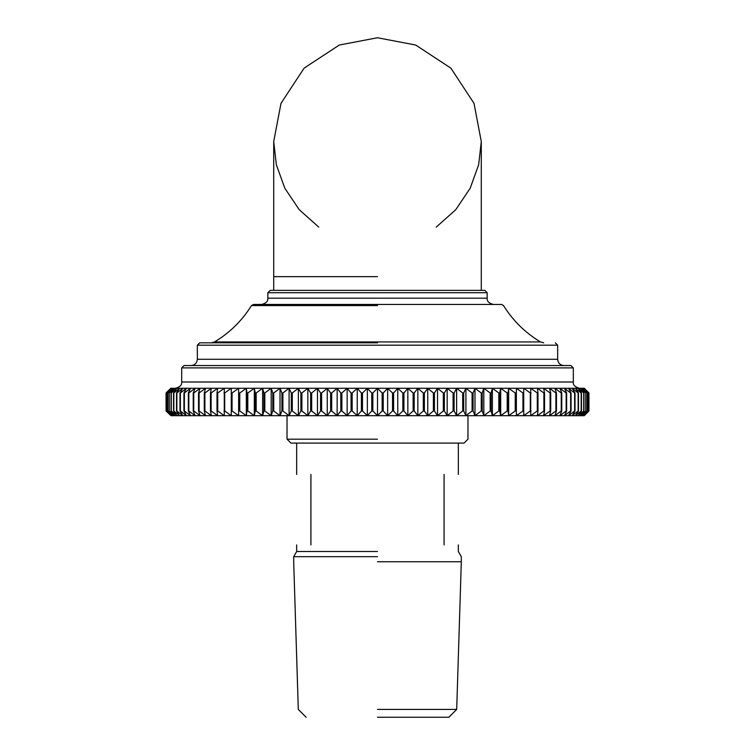 <?xml version="1.0" encoding="UTF-8"?>
<svg xmlns="http://www.w3.org/2000/svg" width="755" height="755" viewBox="0 0 755 755"><rect width="100%" height="100%" fill="white"/><g stroke="black" fill="none" stroke-linecap="round" stroke-linejoin="round"><path stroke-width="1.13" d="M383.229 392.968L387.645 388.268L387.645 415.684L383.229 410.984L383.229 392.968L382.153 392.968L382.153 410.984L377.5 415.684L372.847 410.984L371.771 410.984L367.355 415.684L362.485 410.984L362.485 392.968L367.355 388.268L367.355 415.684L397.772 415.684L393.6 410.984L393.6 392.968L397.772 388.268L397.772 415.684L407.842 415.684L403.925 410.984L403.925 392.968L407.842 388.268L407.842 415.684L417.845 415.684L414.193 410.984L414.193 392.968L417.845 388.268L417.845 415.684L427.745 415.684L424.367 410.984L424.367 392.968L427.745 388.268L427.745 415.684L437.523 415.684L434.427 410.984L434.427 392.968L437.523 388.268L437.523 415.684L447.168 415.684L444.355 410.984L444.355 392.968L447.168 388.268L447.168 415.684L456.633 415.684L454.114 410.984L454.114 392.968L456.633 388.268L456.633 415.684L465.911 415.684L463.702 410.984L463.702 392.968L465.911 388.268L465.911 415.684L474.98 415.684L473.074 410.984L473.074 392.968L474.98 388.268L474.98 415.684L483.813 415.684L482.209 410.984L482.209 392.968L483.813 388.268L483.813 415.684L492.383 415.684L491.099 410.984L491.099 392.968L492.383 388.268L492.383 415.684L500.688 415.684L499.716 410.984L499.716 392.968L500.688 388.268L500.688 415.684L508.681 415.684L508.04 410.984L508.04 392.968L508.681 388.268L508.681 415.684L516.373 415.684L516.373 388.268L516.373 415.684L523.725 415.684L523.725 388.268L530.293 392.968L530.293 410.984L523.725 415.684L530.718 415.684L530.718 388.268L537.286 392.968L537.286 410.984L530.718 415.684L537.352 415.684L537.994 410.984L537.994 392.968L537.352 388.268L543.893 392.968L543.893 410.984L537.352 415.684L543.591 415.684L544.553 410.984L544.553 392.968L543.591 388.268L550.093 392.968L550.093 410.984L543.591 415.684L549.442 415.684L550.716 410.984L550.716 392.968L549.442 388.268L555.888 392.968L555.888 410.984L549.442 415.684L554.868 415.684L556.463 410.984L556.463 392.968L554.868 388.268L561.248 392.968L561.248 410.984L554.868 415.684L559.87 415.684L561.777 410.984L561.777 392.968L559.87 388.268L566.165 392.968L566.165 410.984L559.87 415.684L564.438 415.684L566.646 410.984L566.646 392.968L564.438 388.268L570.62 392.968L570.62 410.984L564.438 415.684L568.543 415.684L571.063 410.984L571.063 392.968L568.543 388.268L574.621 392.968L574.621 410.984L568.543 415.684L572.196 415.684L575.008 410.984L575.008 392.968L572.196 388.268L578.141 392.968L578.141 410.984L572.196 415.684L575.385 415.684L578.481 410.984L578.481 392.968L575.385 388.268L581.18 392.968L581.18 410.984L575.385 415.684L578.094 415.684L581.473 410.984L581.473 392.968L578.094 388.268L583.728 392.968L583.728 410.984L578.094 415.684L580.312 415.684L583.964 410.984L583.964 392.968L580.312 388.268L585.776 392.968L585.776 410.984L580.312 415.684L582.048 415.684L585.965 410.984L585.965 392.968L582.048 388.268L587.333 392.968L587.333 410.984L582.048 415.684L583.294 415.684L587.466 410.984L587.466 392.968L583.294 388.268L588.372 392.968L588.372 410.984L583.294 415.684L584.04 415.684L588.456 410.984L588.456 392.968L584.04 388.268L588.909 392.968L588.909 410.984L584.285 415.684L588.938 410.984L588.938 392.968L584.285 388.268L516.373 388.268L522.932 392.968L522.932 410.984L516.373 415.684M516.373 388.268L387.645 388.268L392.515 392.968L392.515 410.984L387.645 415.684M397.772 388.268L402.849 392.968L402.849 410.984L397.772 415.684M407.842 388.268L413.127 392.968L413.127 410.984L407.842 415.684M417.845 388.268L423.31 392.968L423.31 410.984L417.845 415.684M427.745 388.268L433.379 392.968L433.379 410.984L427.745 415.684M437.523 388.268L443.327 392.968L443.327 410.984L437.523 415.684M447.168 388.268L453.104 392.968L453.104 410.984L447.168 415.684M456.633 388.268L462.711 392.968L462.711 410.984L456.633 415.684M465.911 388.268L472.101 392.968L472.101 410.984L465.911 415.684M474.98 388.268L481.265 392.968L481.265 410.984L474.98 415.684M483.813 388.268L490.184 392.968L490.184 410.984L483.813 415.684M492.383 388.268L498.828 392.968L498.828 410.984L492.383 415.684M500.688 388.268L507.19 392.968L507.19 410.984L500.688 415.684M508.681 388.268L515.231 392.968L515.231 410.984L508.681 415.684M367.355 388.268L371.771 392.968L372.847 392.968L377.5 388.268L170.715 388.268L166.062 392.968L166.062 410.984L170.96 415.684L166.091 410.984L166.091 392.968L170.96 388.268L166.544 392.968L166.544 410.984L170.96 415.684L171.706 415.684L166.629 410.984L166.629 392.968L171.706 388.268L167.535 392.968L167.535 410.984L171.706 415.684L172.952 415.684L167.667 410.984L167.667 392.968L172.952 388.268L169.035 392.968L169.035 410.984L172.952 415.684L174.688 415.684L169.224 410.984L169.224 392.968L174.688 388.268L171.036 392.968L171.036 410.984L174.688 415.684L176.906 415.684L171.272 410.984L171.272 392.968L176.906 388.268L173.527 392.968L173.527 410.984L176.906 415.684L179.614 415.684L173.82 410.984L173.82 392.968L179.614 388.268L176.519 392.968L176.519 410.984L179.614 415.684L182.804 415.684L176.859 410.984L176.859 392.968L182.804 388.268L179.992 392.968L179.992 410.984L182.804 415.684L186.457 415.684L180.379 410.984L180.379 392.968L186.457 388.268L183.937 392.968L183.937 410.984L186.457 415.684L190.562 415.684L184.38 410.984L184.38 392.968L190.562 388.268L188.354 392.968L188.354 410.984L190.562 415.684L195.13 415.684L188.835 410.984L188.835 392.968L195.13 388.268L193.223 392.968L193.223 410.984L195.13 415.684L200.132 415.684L193.752 410.984L193.752 392.968L200.132 388.268L198.537 392.968L198.537 410.984L200.132 415.684L205.558 415.684L199.112 410.984L199.112 392.968L205.558 388.268L204.284 392.968L204.284 410.984L205.558 415.684L211.409 415.684L204.907 410.984L204.907 392.968L211.409 388.268L210.447 392.968L210.447 410.984L211.409 415.684L217.648 415.684L211.107 410.984L211.107 392.968L217.648 388.268L217.006 392.968L217.006 410.984L217.648 415.684L224.282 415.684L217.714 410.984L217.714 392.968L224.282 388.268L224.282 415.684L231.275 415.684L224.707 410.984L224.707 392.968L231.275 388.268L231.275 415.684L238.627 415.684L232.068 410.984L232.068 392.968L238.627 388.268L238.627 415.684L246.319 415.684L239.769 410.984L239.769 392.968L246.319 388.268L246.319 415.684L254.312 415.684L247.81 410.984L247.81 392.968L254.312 388.268L254.312 415.684L262.617 415.684L256.171 410.984L256.171 392.968L262.617 388.268L262.617 415.684L271.187 415.684L264.816 410.984L264.816 392.968L271.187 388.268L271.187 415.684L280.02 415.684L273.735 410.984L273.735 392.968L280.02 388.268L280.02 415.684L289.089 415.684L282.899 410.984L282.899 392.968L289.089 388.268L289.089 415.684L298.367 415.684L292.289 410.984L292.289 392.968L298.367 388.268L298.367 415.684L307.832 415.684L301.896 410.984L301.896 392.968L307.832 388.268L307.832 415.684L317.477 415.684L311.673 410.984L311.673 392.968L317.477 388.268L317.477 415.684L327.255 415.684L321.621 410.984L321.621 392.968L327.255 388.268L327.255 415.684L337.155 415.684L331.69 410.984L331.69 392.968L337.155 388.268L337.155 415.684L347.158 415.684L341.873 410.984L341.873 392.968L347.158 388.268L347.158 415.684L357.228 415.684L352.151 410.984L352.151 392.968L357.228 388.268L357.228 415.684L367.355 415.684M238.627 388.268L238.627 415.684M246.319 388.268L246.96 392.968L246.96 410.984L246.319 415.684M254.312 388.268L255.284 392.968L255.284 410.984L254.312 415.684M262.617 388.268L263.901 392.968L263.901 410.984L262.617 415.684M271.187 388.268L272.791 392.968L272.791 410.984L271.187 415.684M280.02 388.268L281.926 392.968L281.926 410.984L280.02 415.684M289.089 388.268L291.298 392.968L291.298 410.984L289.089 415.684M298.367 388.268L300.886 392.968L300.886 410.984L298.367 415.684M307.832 388.268L310.645 392.968L310.645 410.984L307.832 415.684M317.477 388.268L320.573 392.968L320.573 410.984L317.477 415.684M327.255 388.268L330.633 392.968L330.633 410.984L327.255 415.684M337.155 388.268L340.807 392.968L340.807 410.984L337.155 415.684M347.158 388.268L351.075 392.968L351.075 410.984L347.158 415.684M357.228 388.268L361.4 392.968L361.4 410.984L357.228 415.684M371.771 392.968L371.771 410.984M361.4 392.968L362.485 392.968M351.075 392.968L352.151 392.968M340.807 392.968L341.873 392.968M330.633 392.968L331.69 392.968M320.573 392.968L321.621 392.968M310.645 392.968L311.673 392.968M300.886 392.968L301.896 392.968M291.298 392.968L292.289 392.968M281.926 392.968L282.899 392.968M272.791 392.968L273.735 392.968M263.901 392.968L264.816 392.968M255.284 392.968L256.171 392.968M246.96 392.968L247.81 392.968M238.948 392.968L239.769 392.968M231.275 392.968L232.068 392.968M223.961 392.968L224.707 392.968M217.006 392.968L217.714 392.968M210.447 392.968L211.107 392.968M204.284 392.968L204.907 392.968M198.537 392.968L199.112 392.968M193.223 392.968L193.752 392.968M188.354 392.968L188.835 392.968M566.165 392.968L566.646 392.968M561.248 392.968L561.777 392.968M555.888 392.968L556.463 392.968M550.093 392.968L550.716 392.968M543.893 392.968L544.553 392.968M537.286 392.968L537.994 392.968M530.293 392.968L531.039 392.968M522.932 392.968L523.725 392.968M515.231 392.968L516.052 392.968M507.19 392.968L508.04 392.968M498.828 392.968L499.716 392.968M490.184 392.968L491.099 392.968M481.265 392.968L482.209 392.968M472.101 392.968L473.074 392.968M462.711 392.968L463.702 392.968M453.104 392.968L454.114 392.968M443.327 392.968L444.355 392.968M433.379 392.968L434.427 392.968M423.31 392.968L424.367 392.968M413.127 392.968L414.193 392.968M402.849 392.968L403.925 392.968M392.515 392.968L393.6 392.968M372.847 410.984L372.847 392.968M362.485 410.984L361.4 410.984M352.151 410.984L351.075 410.984M341.873 410.984L340.807 410.984M331.69 410.984L330.633 410.984M321.621 410.984L320.573 410.984M311.673 410.984L310.645 410.984M301.896 410.984L300.886 410.984M292.289 410.984L291.298 410.984M282.899 410.984L281.926 410.984M273.735 410.984L272.791 410.984M264.816 410.984L263.901 410.984M256.171 410.984L255.284 410.984M247.81 410.984L246.96 410.984M239.769 410.984L238.948 410.984M232.068 410.984L231.275 410.984M224.707 410.984L223.961 410.984M217.714 410.984L217.006 410.984M211.107 410.984L210.447 410.984M204.907 410.984L204.284 410.984M199.112 410.984L198.537 410.984M193.752 410.984L193.223 410.984M188.835 410.984L188.354 410.984M566.646 410.984L566.165 410.984M561.777 410.984L561.248 410.984M556.463 410.984L555.888 410.984M550.716 410.984L550.093 410.984M544.553 410.984L543.893 410.984M537.994 410.984L537.286 410.984M531.039 410.984L530.293 410.984M523.725 410.984L522.932 410.984M516.052 410.984L515.231 410.984M508.04 410.984L507.19 410.984M499.716 410.984L498.828 410.984M491.099 410.984L490.184 410.984M482.209 410.984L481.265 410.984M473.074 410.984L472.101 410.984M463.702 410.984L462.711 410.984M454.114 410.984L453.104 410.984M444.355 410.984L443.327 410.984M434.427 410.984L433.379 410.984M424.367 410.984L423.31 410.984M414.193 410.984L413.127 410.984M403.925 410.984L402.849 410.984M383.229 410.984L382.153 410.984M393.6 410.984L392.515 410.984M387.645 388.268L377.5 388.268L377.5 415.684M377.5 388.268L382.153 392.968M549.442 415.684L543.591 415.684M217.648 415.684L205.558 415.684M572.196 388.268L575.385 388.268M377.5 290.364L484.814 290.364L270.186 290.364L267.836 292.714L487.164 292.714L484.814 290.364M267.836 292.714L267.836 298.197L487.164 298.197L487.164 292.714M377.5 365.552L570.969 365.552L184.031 365.552L181.681 367.902L573.319 367.902L570.969 365.552M181.681 367.902L181.681 382.002L573.319 382.002L573.319 367.902M377.5 342.836L199.697 342.836L197.348 345.186L557.652 345.186L555.303 342.836M197.348 345.186L197.348 359.286L557.652 359.286L557.652 345.186M377.5 304.463L501.509 304.463L253.491 304.463L251.49 305.567L377.5 305.567M310.918 544.931C292.166 544.931 292.166 544.931 310.918 544.931L310.918 474.433C292.166 474.433 292.166 474.433 310.918 474.433M444.082 544.931C462.834 544.931 462.834 544.931 444.082 544.931L444.082 474.433C462.834 474.433 462.834 474.433 444.082 474.433M377.5 709.417L456.7 709.417L377.5 709.417M377.5 717.25L448.866 717.25L377.5 717.25M377.5 556.68L293.686 556.68L377.5 556.68M377.5 561.767L461.314 561.767L377.5 561.767M377.5 551.518L296.668 551.518L377.5 551.518M287.032 415.684L287.032 439.183L290.949 443.1L464.051 443.1L467.968 439.183L467.968 415.684M377.5 439.183L287.032 439.183L377.5 439.183M436.248 227.095L455.765 209.692L470.214 188.174L478.661 164.713L481.284 141.534L473.998 103.331L450.886 68.148L415.703 45.036L377.5 37.75L339.297 45.036L304.114 68.148L281.002 103.331L273.716 141.534L276.339 164.713L284.786 188.174L299.235 209.692L318.752 227.095M273.716 290.364L273.716 141.534L281.002 103.331L304.114 68.148L339.297 45.036L377.5 37.75L415.703 45.036L450.886 68.148L473.998 103.331L481.284 141.534L481.284 290.364M377.5 341.949L540.476 341.949L214.524 341.949L211.306 342.836M377.5 276.651L273.716 276.651L377.5 276.651M543.694 342.836L540.476 341.949C525.244 332.776 512.919 320.648 503.509 305.567L501.509 304.463M267.836 298.197C268.176 301.236 266.09 303.321 261.57 304.463M487.164 298.197C486.824 301.236 488.91 303.321 493.43 304.463M181.681 382.002C182.021 385.05 179.926 387.136 175.415 388.268M573.319 382.002C572.979 385.05 575.074 387.136 579.585 388.268M197.348 359.286C196.961 363.079 194.865 365.165 191.081 365.552M557.652 359.286C558.039 363.079 560.135 365.165 563.919 365.552M251.49 305.567C242.081 320.648 229.756 332.776 214.524 341.949M458.332 544.931L458.332 551.518L461.314 556.68L461.314 561.767L456.7 709.417L448.866 717.25M306.134 717.25L298.3 709.417L293.686 561.767L293.686 556.68L296.668 551.518L296.668 544.931M296.668 443.1L296.668 474.433M458.332 443.1L458.332 474.433"/></g></svg>
